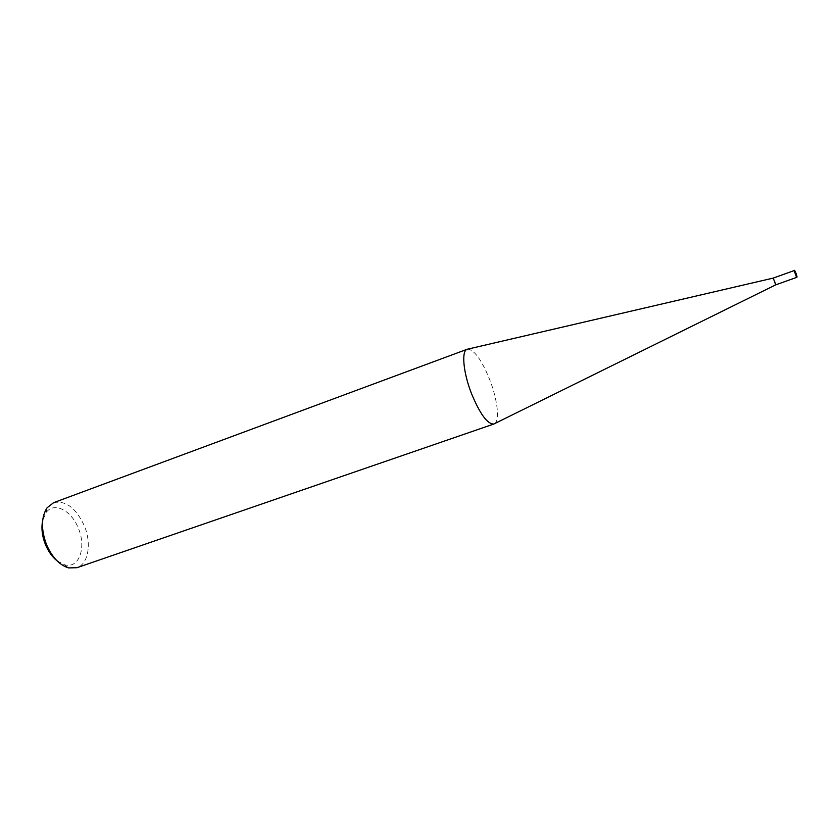 <?xml version="1.0" encoding="UTF-8"?>
<svg xmlns="http://www.w3.org/2000/svg" width="839" height="839" viewBox="0 0 839 839"><rect width="100%" height="100%" fill="white"/><g stroke="black" fill="none" stroke-linecap="round" stroke-linejoin="round"><path stroke-width="0.63" stroke-dasharray="4.2 3.15" d="M53.623 502.666C65.725 500.243 75.95 507.92 84.288 525.707C91.797 543.347 88.441 564.133 76.894 567.72M57 560.788L64.54 564.752C79.086 569.146 86.732 547.395 78.31 528.192C71.388 510.196 53.748 501.292 45.956 512.797L42.642 520.641M494.706 423.59C499.887 420.37 497.443 399.595 489.934 380.203C482.068 360.697 474.769 350.324 468.047 349.066M774.533 281.17L773.264 278.076M796.568 277.415L794.124 270.598M45.956 512.797L47.068 507.805M64.54 564.752L68.578 567.909"/><path stroke-width="1.26" d="M493.94 423.989L76.894 567.72L68.578 567.909C59.506 565.087 52.165 557.358 46.554 544.71C40.954 529.535 41.121 517.233 47.068 507.805L53.623 502.666L467.113 349.286C461.335 350.954 463.201 372.296 471.34 393.176C479.898 413.921 487.396 424.198 493.846 424.01L494.706 423.59M42.642 520.641C41.163 528.13 42.118 536.142 45.505 544.7C48.389 551.548 52.228 556.918 57 560.788M468.047 349.066L467.197 349.255M467.113 349.286L773.264 278.087L775.697 284.861L774.533 281.17M796.568 277.415C797.239 277.74 797.06 276.608 796.043 274.007C794.816 270.326 794.816 270.179 796.064 273.524C797.323 277.164 797.333 277.321 796.075 273.975C795.015 270.871 794.376 269.738 794.124 270.598L796.568 277.415L775.697 284.861L493.846 424.01M773.264 278.076L794.124 270.598"/></g></svg>
